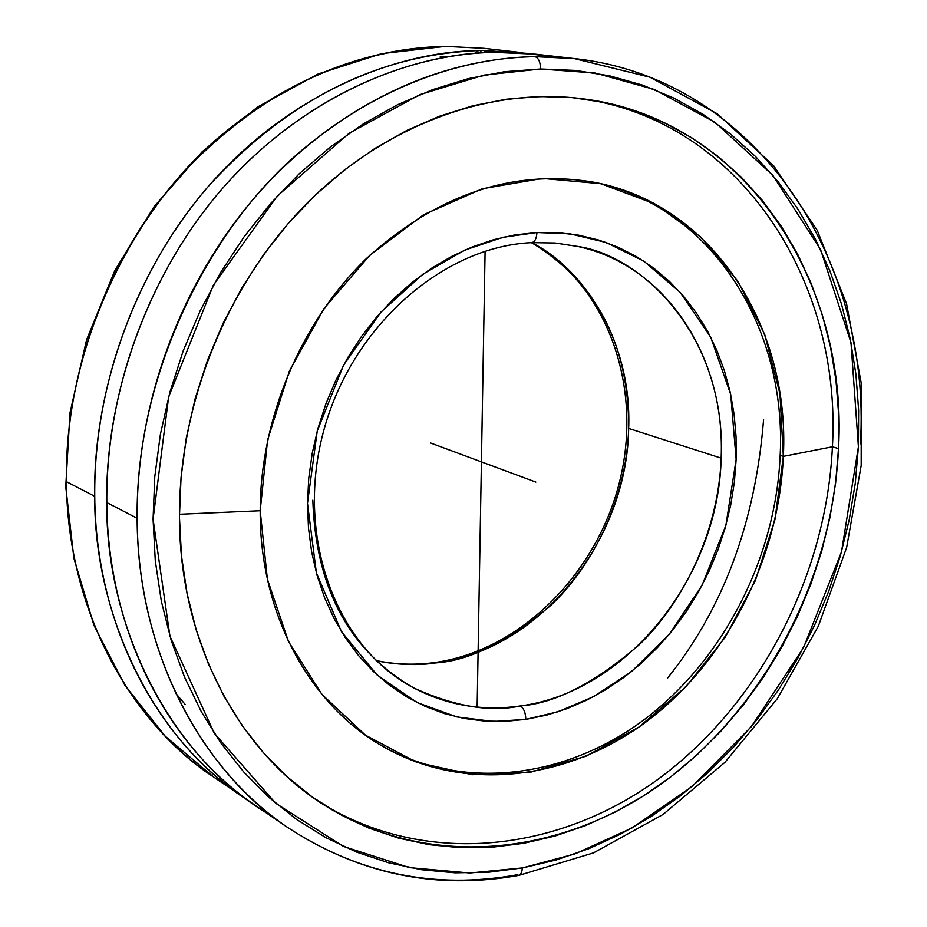<?xml version="1.0" encoding="UTF-8"?>
<svg xmlns="http://www.w3.org/2000/svg" width="927" height="927" viewBox="0 0 927 927"><rect width="100%" height="100%" fill="white"/><g stroke="black" fill="none" stroke-linecap="round" stroke-linejoin="round"><path stroke-width="1.39" d="M272.758 816.525C169.629 758.553 105.411 624.694 106.802 502.561L137.126 518.251C136.315 402.48 181.379 281.275 257.613 194.172C334.23 107.381 437.683 58.181 534.914 56.651L574.334 58.586L535.621 54.183L493.732 52.306C398.367 54.658 297.579 103.106 223.21 187.625C149.235 272.468 105.771 390.058 106.802 502.561C107.694 631.635 167.636 746.664 256.362 806.108L288.564 828.043C359.166 873.929 435.238 889.538 516.768 874.868L519.039 875.355L520.916 874.01L522.515 867.915L574.786 853.987L631.82 828.078L691.994 786.617L751.276 726.745L803.558 647.591L841.473 551.924L858.402 446.837L850.986 342.608L820.615 249.676L772.851 175.365L715.088 122.364L654.161 89.421L595.018 73.013L540.568 68.992C540.371 61.877 538.483 57.764 534.914 56.651L574.334 58.586C754.045 77.787 871.925 257.231 860.395 443.813M667.417 678.309C723.373 608.506 755.424 522.179 763.605 419.317M488.575 52.468L483.5 50.487L478.552 50.556L474.578 53.337L478.552 50.556C393.106 51.657 287.486 95.817 209.421 185.145C131.356 274.438 92.781 396.872 94.739 496.316C93.754 613.153 152.7 741.542 250 801.658L243.534 797.371C155.33 738.274 95.748 624.184 94.739 496.316L66.408 481.658C64.172 339.653 138.332 203.488 221.785 134.855C305.864 65.203 386.802 47.451 445.678 46.385L483.882 48.308L445.678 46.385C346.768 49.316 258.239 92.468 180.081 175.829C107.532 257.891 65.075 372.121 66.408 481.658L94.739 496.316C93.627 384.867 136.651 268.459 210.012 184.473C289.015 99.143 378.529 54.508 478.552 50.556L480.904 50.498L480.858 52.874L480.904 50.498L483.5 50.487L527.892 53.407L483.5 50.487L488.575 52.468L488.587 51.379M440.244 56.756L447.59 56.744M721.16 458.147C726.258 333.674 640.082 255.261 577.799 246.455C666.71 265.435 725.887 358.262 721.16 458.147C718.692 576.246 627.544 691.693 520.453 705.945C555.389 703.303 595.018 682.863 639.363 644.624C681.6 604.3 718.46 533.604 721.16 458.147L628.668 428.436C626.594 500.313 591.322 567.486 550.65 605.551C507.938 641.611 469.699 660.719 435.957 662.886L434.323 662.596L435.957 662.886C539.398 650.406 627.15 540.986 628.668 428.436L721.16 458.147M530.858 242.561L531.75 242.631C534.833 241.935 536.559 238.563 536.942 232.526L569.92 233.813L606.119 242.468L643.883 261.182L680.209 292.422L710.777 337.324L730.708 394.485L736.142 459.41L725.899 525.296L702.075 585.296L669.004 634.636L631.577 671.507L593.778 696.548L558.216 711.716L525.806 719.398C525.609 712.805 523.825 708.321 520.453 705.945C482.793 711.38 447.243 705.389 413.813 687.985C349.386 650.835 315.725 588.228 312.828 500.163M531.565 242.642C581.936 267.544 632.063 339.259 628.668 428.436C628.877 344.392 596.513 282.468 531.565 242.642M838.506 448.598C832.33 578.772 765.007 708.112 662.678 782.886C560.371 857.023 426.107 870.302 322.561 803.999C237.254 749.665 179.571 640.14 179.432 516.803C178.946 402.77 227.474 283.604 306.779 203.465C386.42 123.569 491.391 86.373 584.392 99.004C743.744 119.548 848.483 280.209 838.506 448.598L832.411 446.791L838.506 448.598L838.645 414.311L835.98 380.406L830.534 347.15L822.284 314.821L811.287 283.708L797.579 254.091L781.241 226.234L762.353 200.406L741.032 176.895L717.44 155.933L691.739 137.787L664.126 122.688L634.821 110.834L604.08 102.422L572.179 97.602L539.421 96.512L506.142 99.235L472.666 105.817L439.363 116.269L406.605 130.545L374.763 148.54L344.218 170.116L315.342 195.064L288.494 223.152L263.986 254.056L242.156 287.451L223.256 322.955L207.532 360.151L195.168 398.598L186.304 437.834L181.055 477.382L179.432 516.803L181.449 555.597L187.034 593.35L196.095 629.63L208.459 664.045L223.963 696.247L242.376 725.899L263.43 752.736L286.872 776.525L312.399 797.081L339.711 814.254L368.494 827.95L398.425 838.089L429.213 844.682L460.522 847.707L492.075 847.232L523.57 843.327L554.74 836.096L585.308 825.667L615.03 812.168L643.662 795.783L671.009 776.675L696.849 755.042L720.997 731.079L743.28 705.018L763.535 677.069L781.635 647.452L797.429 616.42L810.824 584.207L821.704 551.067L829.989 517.243L835.609 483.002L838.506 448.598M320.128 802.4C423.581 867.116 556.849 853.095 658.274 779.109C759.711 704.485 826.328 576.049 832.411 446.791C842.156 279.954 739.028 120.637 581.496 98.621C739.028 120.637 842.156 279.954 832.411 446.791L783.338 456.374L832.411 446.791C826.328 576.049 759.711 704.497 658.274 779.109C556.849 853.095 423.569 867.116 320.116 802.388M179.421 514.276L260.197 510.742L267.59 440.035L289.305 371.24L324.079 308.436L369.78 255.296L423.581 214.728L482.26 188.772L542.411 178.413L600.777 183.697L654.404 203.743L700.812 237.022L738.054 281.449L764.729 334.589L779.943 393.801L783.338 456.374C778.935 558.738 726.78 660.986 647.324 720.997C567.834 780.546 463.963 793.28 382.341 746.119C309.166 704.253 259.63 613.234 260.197 510.742C260.383 418.436 300.765 322.457 365.875 259.027C436.432 194.832 511.774 169.12 591.901 181.866C711.345 202.781 790.302 325.632 783.338 456.374L780.163 455.389L783.338 456.374L774.96 519.583L755.285 580.754L725.169 637.324L685.806 686.872L638.773 727.174L585.957 756.27L529.595 772.515L472.202 774.717L416.536 762.272L365.493 735.204L321.924 694.381L288.482 641.53L267.393 579.201L260.197 510.742L179.421 514.276M380.997 745.331C462.585 791.693 565.968 778.553 645.007 719.062C724.01 659.109 775.795 557.312 780.163 455.389C775.795 557.312 724.01 659.109 645.007 719.062C565.968 778.553 462.585 791.693 380.997 745.331M554.833 56.999L522.654 52.99L493.732 52.306C407.741 53.453 301.333 98.065 222.619 188.308C143.894 278.517 104.913 402.179 106.802 502.561L137.126 518.251C135.539 368.146 213.894 223.523 301.379 150.684C389.514 76.732 473.813 57.868 534.914 56.651C538.483 57.764 540.371 61.877 540.568 68.992L484.068 75.087L419.734 94.681L349.097 133.279L277.324 196.026L213.372 285.168L168.668 396.768L153.071 519.19L169.919 636.119L214.23 733.199L275.62 803.199L343.361 846.409L409.56 867.649L469.85 873.014L522.515 867.915L521.495 873.002L519.039 875.355M376.095 660.65C395.759 664.856 415.713 665.609 435.957 662.886C418.436 665.679 398.552 664.949 376.304 660.696M577.799 246.455L555.076 242.99L531.681 242.642C442.399 246.397 350.082 327.741 322.932 433.674C295.273 539.549 337.405 648.135 413.813 687.985C454.775 706.548 490.313 712.539 520.453 705.945C523.825 708.321 525.609 712.805 525.806 719.398L493.488 721.496L456.86 716.942L417.138 702.573L377.104 674.972L341.472 631.669L316.397 572.944L307.486 503.315L317.243 431.009L343.581 365.111L380.962 312.063L423.013 274.114L464.694 250.116L502.967 237.289L536.942 232.526C536.559 238.563 534.833 241.935 531.75 242.631M185.191 704.497L175.62 693.164M536.942 232.526L515.099 234.879L493.639 239.676L472.376 246.883L451.542 256.478L431.356 268.366L412.052 282.468L393.836 298.621L376.93 316.675L361.507 336.455L347.752 357.741L335.829 380.313L325.864 403.905L317.984 428.286L312.248 453.152L308.749 478.262L307.486 503.315L308.482 528.042L311.692 552.179L317.092 575.47L324.589 597.672L334.079 618.552L345.458 637.915L358.564 655.586L373.257 671.38L389.363 685.169L406.698 696.849L425.087 706.339L444.311 713.558L464.207 718.471L484.543 721.079L505.145 721.38L526.2 719.34L546.745 715.088L566.976 708.668L586.71 700.163L605.806 689.676L624.08 677.313L641.391 663.199L657.602 647.463L672.573 630.267L686.2 611.739L698.367 592.063L708.981 571.391L717.95 549.896L725.204 527.776L730.685 505.192L734.346 482.341L736.142 459.41L736.05 436.594L734.068 414.091L730.186 392.098L724.439 370.788L716.849 350.371L707.475 331.02L696.362 312.932L683.605 296.281L669.282 281.24L653.535 267.961L636.467 256.582L618.216 247.266L598.969 240.105L578.877 235.215L558.135 232.665L536.942 232.526M520.198 52.433L483.882 48.308L445.354 46.373L381.565 53.65L318.262 73.94L257.729 106.895L202.26 151.646L154.021 206.756L114.936 270.29L86.547 339.919L69.965 412.99L65.747 486.71L73.905 558.332L93.917 625.25L124.797 685.18L165.168 736.177L213.326 776.803C126.408 718.541 67.648 606.675 66.408 481.658C67.393 617.753 137.729 727.962 213.326 776.803L243.534 797.371M590.372 181.588C708.912 203.222 787.035 325.435 780.163 455.389C787.035 325.435 708.912 203.222 590.372 181.588M288.564 828.043C198.529 767.741 137.741 650.348 137.126 518.251C137.428 662.075 210.267 777.556 288.564 828.043C359.919 874.404 436.71 890.175 518.958 875.366L593.477 852.898L662.99 814.509L724.972 762.307L777.336 698.668L818.344 626.165L846.641 547.509L861.171 465.551L861.253 383.268L846.56 303.766L817.174 230.22L773.709 165.84L717.347 113.836L649.989 77.219L574.334 58.586M540.568 68.992L575.621 70.429L609.723 75.852L642.538 85.11L673.778 98.03L703.187 114.403L730.522 133.998L755.586 156.57L778.193 181.831L798.205 209.525L815.493 239.351L829.966 271.032L841.554 304.265L850.21 338.749L855.899 374.195L858.634 410.325L858.402 446.837L855.25 483.442L849.213 519.873L840.36 555.852L828.761 591.113L814.509 625.377L797.695 658.402L778.46 689.92L756.93 719.688L733.245 747.475L707.568 773.037L680.094 796.142L651.009 816.583L620.522 834.161L588.865 848.668L556.293 859.943L523.048 867.823L488.888 872.203L455.18 872.84L421.692 869.735L388.737 862.828L356.663 852.122L325.794 837.602L296.478 819.352L269.05 797.463L243.824 772.087L221.147 743.408L201.298 711.681L184.566 677.208L171.182 640.314L161.368 601.391L155.296 560.87L153.071 519.19L154.763 476.849L160.394 434.334L169.908 392.156L183.21 350.846L200.139 310.881L220.499 272.747L244.021 236.895L270.406 203.743L299.328 173.662L330.418 146.964L363.268 123.928L397.498 104.763L432.689 89.618L468.436 78.598L504.334 71.727L540.568 68.992M531.275 480.395L434.485 444.45M477.138 707.092L485.099 251.205M444.844 448.286L430.441 442.944M519.746 476.107L535.852 482.098M531.368 242.654C606.397 283.986 642.585 384.323 620.383 478.39C598.46 572.515 520.835 650.789 434.404 662.585C414.693 665.227 395.273 664.555 376.165 660.545"/></g></svg>

